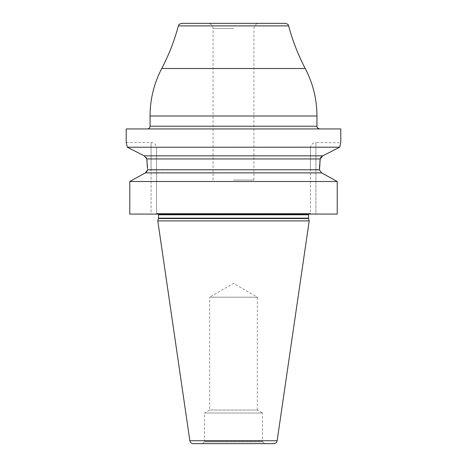 <?xml version="1.0" encoding="UTF-8"?>
<svg xmlns="http://www.w3.org/2000/svg" width="467" height="467" viewBox="0 0 467 467"><rect width="100%" height="100%" fill="white"/><g stroke="black" fill="none" stroke-linecap="round" stroke-linejoin="round"><path stroke-width="0.35" stroke-dasharray="2.33 1.75" d="M319.498 169.031L319.498 169.976L315.925 169.976L315.925 142.558L340.729 142.803M340.717 142.832L340.589 143.351M340.577 143.398L339.795 146.755M339.731 147.058L127.304 147.222M340.787 128.939L126.213 128.939M233.5 128.939L147.327 128.939L233.5 128.939M285.36 23.35L181.64 23.35M233.5 23.35L207.955 23.35L233.5 23.35M233.5 180.028L253.937 180.028L233.5 180.028M129.773 214.084L337.227 214.084L337.227 181.494L129.773 181.494L145.383 172.872L321.617 172.872L337.227 181.494M319.504 169.982L319.556 170.391M337.227 214.084L310.473 213.863L310.473 169.976L310.473 213.863L315.925 214.084L315.925 169.976L315.925 214.084L337.227 214.084M310.794 214.084L156.206 214.084L310.794 214.084M151.075 214.084L156.206 214.084L151.075 214.084L151.075 169.976L151.075 214.084M310.473 148.01C310.8 144.7 312.616 142.884 315.925 142.558L315.925 169.976L310.473 169.976L310.473 148.01L310.473 169.976L319.498 169.976M310.473 213.863L310.473 213.407L310.473 213.863M156.527 213.863L156.527 213.448L156.206 214.084L156.527 213.863L156.527 169.976L156.527 213.863M156.527 213.407L310.473 213.407L156.527 213.407M147.508 169.76L151.075 169.976L151.075 142.558L151.075 169.976L156.527 169.976L156.527 148.01L156.527 169.976L147.502 169.976L319.492 169.76M147.444 170.385L147.496 169.982M146.475 157.875L144.256 155.844L322.662 155.873M322.177 156.118L321.798 156.369M321.553 156.562L321.197 156.9M320.391 158.179L320.298 158.471M320.28 158.529L320.199 158.955L146.801 158.955L146.72 158.529M319.842 162.236L319.732 163.543M319.732 163.59L319.644 164.874M147.496 168.715L147.49 168.219M147.449 166.912L147.42 166.159M147.356 164.874L147.041 161.039M147 160.613L146.801 158.955M146.702 158.471L146.609 158.179M309.878 213.407L157.122 213.407L309.878 213.407A1.36 1.36 0 0 0 308.699 214.084M158.301 214.084A1.36 1.36 0 0 0 157.122 213.407M309.201 220.897L157.799 220.897M273.767 443.65L193.233 443.65M265.857 443.65L201.143 443.65L265.857 443.65A3.403 3.403 0 0 1 262.909 441.945L204.091 441.945A3.403 3.403 0 0 1 201.143 443.65M262.448 441.157L262.909 441.945L204.091 441.945L204.552 441.157L262.448 441.157L204.552 441.157L204.552 412.997L262.448 412.997L262.448 441.157M262.448 412.997L204.552 412.997L209.66 410.044L257.34 410.044L262.448 412.997M257.34 410.044L209.66 410.044L209.66 297.193L257.34 297.193L257.34 410.044M257.34 297.193L209.66 297.193L233.5 283.428L257.34 297.193M316.947 126.213L150.053 126.213M150.053 115.991L316.947 115.991M305.243 68.503L161.757 68.503M178.347 25.883L288.653 25.883M233.5 28.458L213.063 28.458L233.5 28.458M310.473 213.448L156.527 213.448L310.473 213.448M308.518 214.767L158.482 214.767M308.518 218.177L158.482 218.177M308.564 218.527L158.436 218.527M277.141 440.737L189.859 440.737M213.063 180.028L213.063 28.458C212.759 25.358 211.061 23.654 207.955 23.35M253.937 180.028L253.937 28.458C254.241 25.358 255.939 23.654 259.045 23.35M126.213 142.558L151.075 142.558C154.384 142.884 156.2 144.7 156.527 148.01"/><path stroke-width="0.7" d="M127.164 146.556L126.213 142.558L126.213 128.939L340.787 128.939L340.787 142.558L339.696 147.222L322.744 155.844L339.696 147.222L127.304 147.222L127.17 146.58M339.795 146.755L339.731 147.058M178.347 25.883C178.832 25.527 177.623 24.576 181.64 23.35L285.36 23.35C289.377 24.576 288.168 25.527 288.653 25.883L178.347 25.883C174.413 40.711 168.885 54.919 161.757 68.503L305.243 68.503C312.983 83.389 316.889 99.214 316.947 115.991L150.053 115.991C150.111 99.214 154.017 83.389 161.757 68.503M337.227 181.494L337.227 214.084L129.773 214.084L129.773 181.494L337.227 181.494L321.617 172.872L319.504 169.982M129.773 214.084L129.773 181.494L146.101 172.469L147.444 170.385M126.213 142.558L127.304 147.222L144.256 155.844L146.801 158.955L147.496 168.715M127.304 147.222L144.256 155.844L322.744 155.844L320.199 158.955L319.498 169.976L321.617 172.872L145.383 172.872L147.496 169.982M322.662 155.873L322.177 156.118M321.197 156.9L320.391 158.179M146.801 158.955L320.199 158.955L319.842 162.236M319.644 164.874L319.586 166.007M319.586 166.065L319.551 166.894M319.551 166.912L319.504 168.686M319.504 168.715L319.498 169.031M147.49 168.219L147.449 166.912M147.414 166.007L147.356 164.874M147.041 161.039L147 160.613M146.609 158.179L146.475 157.875M308.564 218.527L158.436 218.527L157.799 220.897L309.201 220.897L308.564 218.527A1.36 1.36 0 0 1 308.518 218.177L308.518 214.767A1.36 1.36 0 0 1 308.699 214.084M158.436 218.527A1.36 1.36 0 0 0 158.482 218.177L158.482 214.767A1.36 1.36 0 0 0 158.301 214.084M157.799 220.897L189.859 440.737A3.403 3.403 0 0 0 193.233 443.65L273.767 443.65A3.403 3.403 0 0 0 277.141 440.737L189.859 440.737M309.201 220.897L277.141 440.737M147.327 128.939C148.985 128.775 149.889 127.865 150.053 126.213L316.947 126.213C317.327 126.592 315.896 127.526 319.673 128.939M319.492 169.76L147.508 169.76M308.518 214.767L158.482 214.767M308.518 218.177L158.482 218.177M316.947 126.213L316.947 115.991M150.053 126.213L150.053 115.991M305.243 68.503C298.115 54.919 292.587 40.711 288.653 25.883"/></g></svg>
